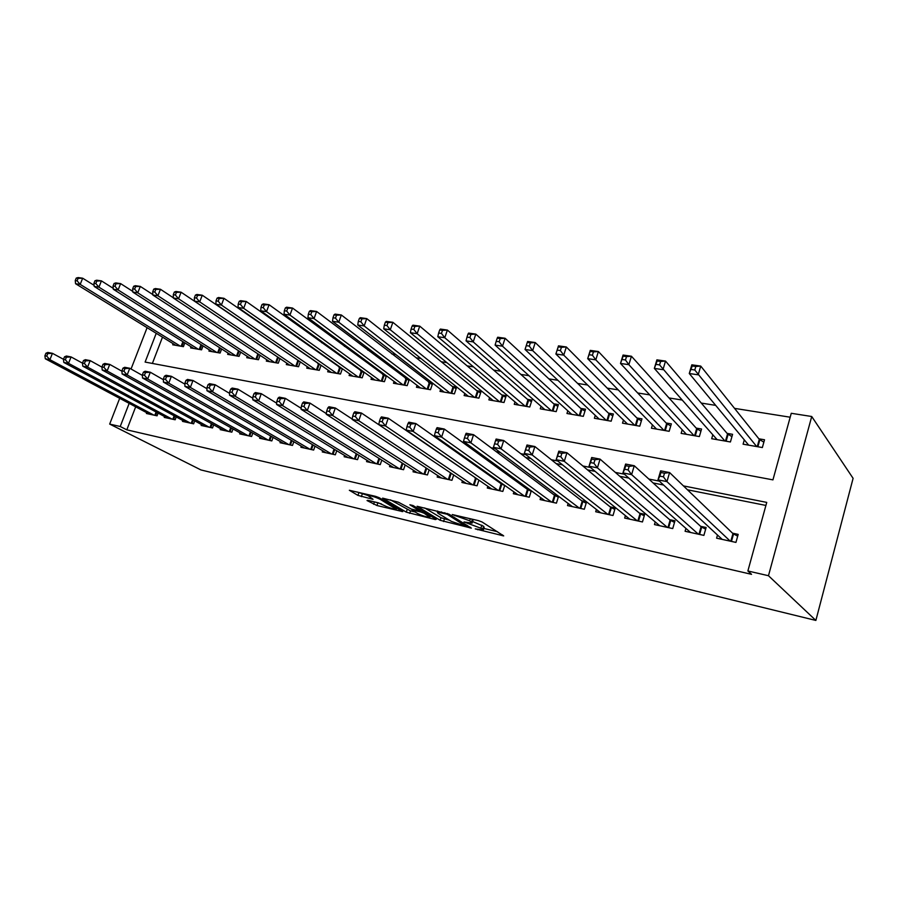 <?xml version="1.0" encoding="UTF-8"?>
<svg xmlns="http://www.w3.org/2000/svg" width="898" height="898" viewBox="0 0 898 898"><rect width="100%" height="100%" fill="white"/><g stroke="black" fill="none" stroke-linecap="round" stroke-linejoin="round"><path stroke-width="1.35" d="M475.244 528.877L503.711 535.904L482.058 521.974L478.421 520.627L452.266 514.554L469.688 520.784L472.112 523.13L464.008 521.962L482.798 528.933L483.326 530.078L475.244 528.877M367.798 500.309L367.035 500.556L376.969 505.529L402.798 511.624L379.091 497.649L375.577 496.358L349.344 490.274L357.932 495.393L373.052 499.322L367.956 495.505C371.312 495.741 375.386 497.021 380.18 499.31L396.344 509.289C393.032 509.031 389.025 507.785 384.333 505.552L378.361 502.835L367.798 500.309M135.677 406.828L126.82 429.839L751.559 574.338L747.877 570.982L766.746 502.397L683.434 485.897M126.82 429.839L120.231 426.505L109.679 424.081L200.928 469.935L815.867 620.439L853.1 478.331L811.725 416.504L791.261 413.293L772.942 479.869L145.117 362.074L156.23 333.304M747.877 570.982L768.475 575.719L815.867 620.439M440.121 520.29L471.338 528.114L448.989 514.161L417.11 506.281L440.121 520.29L440.952 517.742L449.483 520.223M435.283 519.56L406.289 512.152L382.615 498.132L398.364 502.195L411.385 509.099L419.95 511.018L409.87 504.777L413.013 505.518L436.248 519.358L435.283 519.56L435.496 518.909M164.581 416.56L164.255 417.402L175.155 419.781L176.233 416.93M201.478 424.552L201.141 425.461L212.523 427.953L213.668 424.866M240.047 432.903L239.687 433.891L251.597 436.495L252.821 433.128M280.412 441.636L280.019 442.714L292.49 445.442L293.803 441.749M322.685 450.762L322.27 451.952L335.336 454.803L336.75 450.74M367.001 460.326L366.552 461.628L380.269 464.625L381.796 460.124M413.54 470.339L413.046 471.798L427.448 474.941L429.121 469.912M462.436 480.845L461.909 482.484L477.062 485.796L478.892 480.127M475.805 478.005L474.885 477.815M513.914 491.88L513.33 493.72L529.281 497.211L531.302 490.779M529.663 489.578L526.879 488.983M568.153 503.464L567.502 505.574L584.329 509.245L586.585 501.847M586.529 501.791L581.668 500.747M625.401 515.62L624.671 518.067L642.452 521.951L644.708 514.296L639.488 513.173M685.915 528.394L685.095 531.279L703.886 535.388L706.131 527.496L700.62 526.307M765.904 505.439L687.486 489.792M663.6 485.032L653.104 482.933M628.836 478.095L619.788 476.288M595.172 471.383L587.494 469.845M562.552 464.872L556.154 463.593M530.931 458.564L525.757 457.531M500.265 452.446L496.224 451.638M470.507 446.508L467.555 445.924M441.614 440.75L439.683 440.368M413.563 435.148L412.597 434.958M717.491 535.017L716.604 538.171L735.945 542.403L738.178 534.377L732.51 533.165M655.237 521.929L654.462 524.578L672.737 528.574L674.982 520.806L669.627 519.65M596.384 509.469L595.7 511.737L612.986 515.519L615.253 507.965L610.18 506.876M540.675 497.593L540.057 499.569L556.434 503.149L558.567 496.257M557.703 495.606L553.909 494.787M487.85 486.301L487.288 488.029L502.824 491.431L504.755 485.403M502.375 483.719L500.545 483.326M437.685 475.536L437.169 477.074L451.941 480.307L453.692 474.975M389.979 465.276L389.519 466.657L403.561 469.721L405.166 464.962M344.574 455.488L344.147 456.734L357.527 459.653L358.998 455.376M301.301 446.149L300.897 447.271L313.66 450.066L315.018 446.194M260.005 437.225L259.623 438.246L271.813 440.918L273.082 437.393M220.549 428.683L220.201 429.637L231.841 432.174L233.031 428.952M182.833 420.522L182.496 421.387L193.631 423.822L194.743 420.859M146.722 412.687L146.408 413.495L157.071 415.83L158.115 413.091M790.195 417.211L734.542 408.366M715.684 405.368L701.293 403.079M682.222 400.048L669.021 397.949M649.748 394.884L637.692 392.976M618.228 389.878L607.239 388.138M587.606 385.018L577.65 383.435M557.871 380.292L548.869 378.855M528.956 375.69L520.874 374.41M500.848 371.233L493.642 370.077M473.504 366.878L467.128 365.868M446.901 362.657L441.3 361.759M421.005 358.538L416.144 357.763M395.782 354.53L391.64 353.868M371.211 350.624L367.742 350.074M347.268 346.819L344.45 346.37M323.931 343.115L321.72 342.767M301.167 339.5L299.55 339.242M278.975 335.964L277.909 335.796M129.166 403.359L120.231 426.505M659.401 481.137L648.839 479.049M624.424 474.211L615.332 472.404M590.558 467.499L582.836 465.972M557.759 461L551.327 459.731M525.97 454.702L520.761 453.67M495.146 448.596L491.094 447.799M465.243 442.68L462.268 442.085M436.215 436.933L434.273 436.54M408.04 431.343L407.063 431.152M768.475 575.719L811.725 416.504M147.092 327.68L131.052 368.999M119.681 398.319L109.679 424.081M162.493 337.154L152.379 363.432M173.123 343.687L172.708 344.787L183.417 346.662L184.842 342.89M191.061 346.763L190.623 347.919L201.567 349.827L203.049 345.898M209.391 349.906L208.942 351.107L220.111 353.049L221.638 348.974M228.114 353.116L227.654 354.362L239.07 356.36L240.653 352.106M247.253 356.394L246.77 357.696L258.456 359.739L260.083 355.294M266.818 359.75L266.324 361.108L278.268 363.185L279.952 358.549M286.832 363.174L286.316 364.588L298.529 366.721L300.269 361.872M318.846 363.712L317.802 363.533M307.296 366.665L306.768 368.158L319.261 370.335L321.069 365.262M340.51 367.405L338.928 367.136M328.241 370.245L327.691 371.794L340.477 374.028L342.351 368.708M362.702 371.2L360.558 370.829M349.67 373.905L349.098 375.532L362.186 377.811L364.128 372.221M385.444 375.072L382.694 374.601M371.604 377.643L371.02 379.349L384.411 381.684L386.443 375.813M408.736 379.046L405.368 378.473M394.076 381.459L393.459 383.255L407.176 385.646L409.286 379.461M432.611 383.12L428.593 382.436M417.087 385.365L416.436 387.263L430.501 389.71L432.701 383.188M440.66 389.373L439.986 391.371L454.399 393.874L456.611 387.218L452.39 386.499M464.827 393.459L464.12 395.569L478.892 398.151L481.104 391.405L476.782 390.664M489.59 397.646L488.86 399.879L504.014 402.517L506.225 395.681L501.78 394.929M515.003 401.934L514.24 404.302L529.764 407.007L531.975 400.081L527.429 399.307M541.056 406.311L540.259 408.837L556.199 411.621L558.41 404.594L553.729 403.797M567.805 410.79L566.964 413.495L583.318 416.346L585.53 409.219L580.737 408.399M595.262 415.381L594.375 418.266L611.168 421.196L613.379 413.967L608.451 413.136M623.459 420.073L622.516 423.171L639.769 426.18L641.969 418.85L636.907 417.985M652.431 424.866L651.432 428.211L669.156 431.298L671.356 423.867L666.148 422.98M682.199 429.772L681.144 433.386L699.362 436.563L701.551 429.019L696.197 428.11M712.81 434.767L711.676 438.707L730.422 441.973L732.588 434.318L727.099 433.375M744.296 439.874L743.084 444.184L762.357 447.541L764.524 439.762L758.866 438.796M483.517 529.483L484.168 527.452L483.64 526.295L482.798 528.933M472.617 521.536L483.64 526.295M472.303 522.513L472.965 520.47L472.404 519.257L471.54 521.929M483.854 528.451L497.47 531.706M424.687 507.942L440.952 517.742M465.894 526.318L447.137 514.251L437.304 512.017L437.988 513.263L451.469 521.424L465.894 526.318M414.921 511.95L410.521 510.895L409.679 513.398M390.406 499.849L410.521 510.895M417.559 513.499C422.284 515.778 426.393 517.046 429.884 517.304L424.047 513.207L420.567 511.916L412.025 510.008L417.559 513.499M357.325 492.048L367.956 495.505L368.259 494.63M374.668 501.948L381.527 503.958M691.213 369.471L694.783 369.987L695.815 366.485L692.246 365.98L689.271 373.512L691.83 364.824L700.743 366.092L698.184 374.814L689.271 373.512L748.674 445.15M763.85 442.186L759.281 439.324L700.743 366.092L695.815 366.485M756.7 446.553L694.783 369.987M691.83 364.824L692.246 365.98M663.431 476.838L664.498 473.212L660.917 472.516L659.85 476.142L663.431 476.838L666.945 481.609L657.998 479.835L660.647 470.833L669.594 472.561L666.945 481.609L730.265 541.157M722.205 539.395L657.998 479.835L659.85 476.142M664.498 473.212L669.594 472.561L732.959 533.592L737.685 536.173M660.917 472.516L660.647 470.833M656.112 364.397L659.57 364.902L660.602 361.456L657.145 360.974L654.339 368.404L656.898 359.851L665.53 361.086L662.96 369.662L654.339 368.404L717.109 439.65M731.937 436.619L727.537 433.902L665.53 361.086L660.602 361.456M724.922 441.019L659.57 364.902M656.898 359.851L657.145 360.974M622.112 359.492L625.468 359.975L626.501 356.596L623.145 356.113L620.496 363.454L623.066 355.047L631.429 356.237L628.847 364.667L620.496 363.454L686.42 434.306M700.911 431.208L696.668 428.627L631.429 356.237L626.501 356.596M694.019 435.631L628.847 364.667L625.468 359.975M623.066 355.047L623.145 356.113M628.106 469.923L629.172 466.365L625.704 465.692L624.638 469.25L628.106 469.923L631.608 474.627L622.954 472.909L625.614 464.064L634.257 465.736L631.608 474.627L698.375 534.187M690.54 532.469L622.954 472.909L624.638 469.25M629.172 466.365L634.257 465.736L701.091 526.744L705.648 529.191M625.704 465.692L625.614 464.064M593.915 463.233L594.981 459.731L591.625 459.08L590.558 462.571L593.915 463.233L597.406 467.858L589.021 466.208L591.692 457.509L600.066 459.125L597.406 467.858L667.371 527.407M659.761 525.745L589.021 466.208L590.558 462.571M594.981 459.731L600.066 459.125L670.121 520.088L674.521 522.423M591.625 459.08L591.692 457.509M589.167 354.744L592.411 355.204L593.455 351.881L590.199 351.421L587.696 358.65L590.267 350.377L598.371 351.533L595.801 359.84L587.696 358.65L656.573 429.109M670.739 425.955L666.642 423.497L598.371 351.533L593.455 351.881M663.959 430.389L595.801 359.84L592.411 355.204M590.267 350.377L590.199 351.421M557.22 350.13L560.374 350.579L561.418 347.313L558.264 346.864L555.884 354.003L558.477 345.865L566.335 346.976L563.753 355.148L555.884 354.003L627.522 424.047M641.374 420.848L637.423 418.502L566.335 346.976L561.418 347.313M634.718 425.293L563.753 355.148L560.374 350.579M558.477 345.865L558.264 346.864M560.801 456.756L561.867 453.31L558.612 452.682L557.546 456.117L560.801 456.756L564.281 461.314L556.165 459.709L558.825 451.166L566.952 452.727L564.281 461.314L637.232 520.818M629.824 519.201L556.165 459.709L557.546 456.117M561.867 453.31L566.952 452.727L640.016 513.611L644.248 515.834M558.612 452.682L558.825 451.166M528.709 450.47L529.786 447.092L526.632 446.474L525.554 449.853L528.709 450.47L532.188 454.972L524.32 453.423L526.991 445.004L534.86 446.531L532.188 454.972L607.924 514.408M600.717 512.825L524.32 453.423L525.554 449.853M529.786 447.092L534.86 446.531L610.73 507.314L614.816 509.435M526.632 446.474L526.991 445.004M527.283 342.441L526.25 345.651L529.304 346.1L530.336 342.879L527.283 342.441L527.631 341.476L535.253 342.553L532.66 350.602L525.038 349.479L599.247 419.119M612.795 415.875L608.979 413.641L535.253 342.553L530.336 342.879M606.24 420.331L532.66 350.602L529.304 346.1M525.038 349.479L526.25 345.651M495.617 440.458L494.551 443.78L497.604 444.387L498.682 441.053L495.617 440.458L496.111 439.043L503.744 440.514L501.073 448.832L579.401 508.167M497.604 444.387L501.073 448.832L493.44 447.316L572.385 506.64M498.682 441.053L503.744 440.514L582.23 501.185L586.17 503.217M494.551 443.78L493.44 447.316M497.223 338.153L496.179 341.319L499.153 341.745L500.186 338.58L497.223 338.153L497.694 337.221L505.091 338.265L502.498 346.19L495.101 345.101L571.712 414.315M584.968 411.037L581.275 408.904L505.091 338.265L500.186 338.58M578.525 415.505L502.498 346.19L499.153 341.745M495.101 345.101L496.179 341.319M465.546 434.632L464.468 437.898L467.443 438.482L468.509 435.204L465.546 434.632L466.163 433.263L473.56 434.688L470.889 442.86L551.63 502.094M467.443 438.482L470.889 442.86L463.491 441.401L544.805 500.601M468.509 435.204L473.56 434.688L554.481 495.225L558.298 497.166M464.468 437.898L463.491 441.401M468.038 333.989L466.994 337.109L469.879 337.525L470.922 334.404L468.038 333.989L468.621 333.079L475.805 334.112L473.224 341.902L466.028 340.847L544.884 409.645M557.86 406.334L554.302 404.302L475.805 334.112L470.922 334.404M551.529 410.801L473.224 341.902L469.879 337.525M466.028 340.847L466.994 337.109M436.361 428.963L435.283 432.185L438.168 432.746L439.245 429.525L436.361 428.963L437.09 427.639L444.274 429.031L441.603 437.079L524.6 496.19M438.168 432.746L441.603 437.079L434.419 435.653L517.955 494.731M439.245 429.525L444.274 429.031L527.474 489.41L531.145 491.273M435.283 432.185L434.419 435.653M439.694 329.948L438.651 333.012L441.446 333.416L442.49 330.341L439.694 329.948L440.39 329.072L447.372 330.06L444.779 337.738L437.797 336.716L518.741 405.088M531.448 401.754L528.002 399.812L447.372 330.06L442.49 330.341M525.218 406.222L444.779 337.738L441.446 333.416M437.797 336.716L438.651 333.012M408.029 423.474L406.951 426.64L409.757 427.19L410.824 424.013L408.029 423.474L408.871 422.195L415.853 423.542L413.181 431.455L498.267 490.431M409.757 427.19L413.181 431.455L406.199 430.086L491.79 489.017M410.824 424.013L415.853 423.542L501.163 483.753L504.71 485.537M406.951 426.64L406.199 430.086M412.148 326.019L411.104 329.038L413.832 329.431L414.865 326.401L412.148 326.019L412.945 325.166L419.736 326.131L417.143 333.697L410.364 332.709L493.26 400.654M505.697 397.286L502.375 395.434L419.736 326.131L414.865 326.401M499.569 401.743L417.143 333.697L413.832 329.431M410.364 332.709L411.104 329.038M380.516 418.142L379.439 421.252L382.155 421.791L383.233 418.659L380.516 418.142L381.459 416.897L388.239 418.199L385.568 426L472.617 484.819M382.155 421.791L385.568 426L378.788 424.664L466.298 483.438M383.233 418.659L388.239 418.199L477.871 479.431M379.439 421.252L378.788 424.664M385.377 322.191L384.333 325.177L386.982 325.559L388.015 322.573L385.377 322.191L386.275 321.372L392.875 322.315L390.282 329.768L383.682 328.803L468.408 396.321M480.598 392.942L477.388 391.158L392.875 322.315L388.015 322.573M474.559 397.387L390.282 329.768L386.982 325.559M383.682 328.803L384.333 325.177M353.778 412.957L352.712 416.021L355.35 416.537L356.416 413.462L353.778 412.957L354.822 411.744L361.411 413.024L358.74 420.702L447.608 479.352M355.35 416.537L358.74 420.702L352.151 419.4L441.457 478.005M356.416 413.462L361.411 413.024L450.863 473.066M352.712 416.021L352.151 419.4M359.335 318.476L358.302 321.417L360.873 321.787L361.905 318.846L359.335 318.476L360.322 317.69L366.743 318.599L364.161 325.952L357.752 325.009L444.173 392.1M456.117 388.699L453.019 386.993L366.743 318.599L361.905 318.846M450.179 393.144L364.161 325.952L360.873 321.787M357.752 325.009L358.302 321.417M327.792 407.916L326.715 410.936L329.285 411.441L330.352 408.41L327.792 407.916L328.926 406.749L335.324 407.984L332.664 415.55L423.227 474.021M329.285 411.441L332.664 415.55L326.266 414.281L417.222 472.707M330.352 408.41L335.324 407.984L352.207 419.063M326.715 410.936L326.266 414.281M334.011 314.861L332.978 317.757L335.482 318.128L336.514 315.22L334.011 314.861L335.089 314.098L341.33 314.985L338.759 322.225L332.507 321.316L420.522 387.97M432.23 384.569L341.33 314.985L336.514 315.22M426.382 388.991L338.759 322.225L335.482 318.128M332.507 321.316L332.978 317.757M302.514 403.011L301.447 405.997L303.951 406.48L305.017 403.494L302.514 403.011L303.737 401.877L309.967 403.079L307.307 410.543L399.442 468.823M303.951 406.48L307.307 410.543L301.077 409.308L393.593 467.544M305.017 403.494L309.967 403.079L326.356 413.619M301.447 405.997L301.077 409.308M309.361 311.348L308.328 314.199L310.764 314.558L311.797 311.696L309.361 311.348L310.517 310.607L316.601 311.471L314.031 318.61L307.947 317.724L397.444 383.951M408.927 380.528L316.601 311.471L311.797 311.696M403.157 384.95L314.031 318.61L310.764 314.558M307.947 317.724L308.328 314.199M277.931 398.241L276.876 401.181L279.3 401.653L280.367 398.712L277.931 398.241L279.233 397.141L285.295 398.319L282.646 405.671L376.24 463.75M279.3 401.653L282.646 405.671L276.584 404.47L370.537 462.504M280.367 398.712L285.295 398.319L301.189 408.343M276.876 401.181L276.584 404.47M285.362 307.924L284.34 310.742L286.709 311.078L287.742 308.261L285.362 307.924L286.597 307.206L292.524 308.048L289.953 315.086L284.037 314.221L374.904 380.022M386.174 376.599L292.524 308.048L287.742 308.261M380.483 380.999L289.953 315.086L286.709 311.078M284.037 314.221L284.34 310.742M254.011 393.605L252.955 396.501L255.313 396.961L256.379 394.065L254.011 393.605L255.391 392.538L261.284 393.672L258.646 400.923L353.599 458.799M255.313 396.961L258.646 400.923L252.742 399.756L348.031 457.576M256.379 394.065L261.284 393.672L276.696 403.213M252.955 396.501L252.742 399.756M261.992 304.59L260.97 307.363L263.282 307.7L264.304 304.916L261.992 304.59L263.305 303.894L269.074 304.714L266.504 311.662L260.746 310.82L352.892 376.195M363.948 372.76L269.074 304.714L264.304 304.916M358.347 377.138L266.504 311.662L263.282 307.7M260.746 310.82L260.97 307.363M230.719 389.081L229.663 391.943L231.965 392.392L233.02 389.53L230.719 389.081L232.167 388.048L237.914 389.16L235.276 396.31L331.497 453.973M231.965 392.392L235.276 396.31L229.54 395.176L326.053 452.772M233.02 389.53L237.914 389.16L252.843 398.241M229.663 391.943L229.54 395.176M239.227 301.346L238.206 304.085L240.451 304.411L241.483 301.661L239.227 301.346L240.608 300.662L246.232 301.47L243.672 308.317L238.049 307.498L331.396 372.446M342.239 369.011L246.232 301.47L241.483 301.661M336.728 373.377L243.672 308.317L240.451 304.411M238.049 307.498L238.206 304.085M208.044 384.681L206.989 387.509L209.223 387.947L210.278 385.119L208.044 384.681L209.56 383.682L215.15 384.759L212.523 391.809L309.922 449.247M209.223 387.947L212.523 391.809L206.933 390.709L304.602 448.091M210.278 385.119L215.15 384.759L229.607 393.414M206.989 387.509L206.933 390.709M217.047 298.181L216.014 300.886L218.214 301.2L219.235 298.484L217.047 298.181L218.483 297.519L223.961 298.304L221.413 305.062L215.935 304.265L310.394 368.786M321.035 365.34L223.961 298.304L219.235 298.484M315.602 369.695L221.413 305.062L218.214 301.2M215.935 304.265L216.014 300.886M185.942 380.404L184.898 383.177L187.076 383.603L188.131 380.819L185.942 380.404L187.525 379.427L192.98 380.483L190.354 387.431L288.83 444.633M187.076 383.603L190.354 387.431L184.909 386.353L283.645 443.5M188.131 380.819L192.98 380.483L206.967 388.722M184.898 383.177L184.909 386.353M195.416 295.094L194.395 297.754L196.527 298.069L197.549 295.397L195.416 295.094L196.92 294.454L202.252 295.218L199.715 301.885L194.372 301.111L289.863 365.205M299.584 361.4L202.252 295.218L197.549 295.397M294.948 366.092L199.715 301.885L196.527 298.069M194.372 301.111L194.395 297.754M164.413 376.228L163.369 378.967L165.49 379.383L166.545 376.632L164.413 376.228L166.051 375.274L171.372 376.307L168.757 383.165L268.233 440.132M165.49 379.383L168.757 383.165L163.447 382.11L263.159 439.021M166.545 376.632L171.372 376.307L184.898 384.164M163.369 378.967L163.447 382.11M174.324 292.086L173.303 294.712L175.391 295.015L176.401 292.378L174.324 292.086L175.885 291.468L181.093 292.209L178.556 298.787L173.348 298.035L269.793 361.714M277.953 357.213L181.093 292.209L176.401 292.378M274.766 362.579L178.556 298.787L175.391 295.015M173.348 298.035L173.303 294.712M143.422 372.154L142.378 374.859L144.455 375.263L145.498 372.558L143.422 372.154L145.117 371.233L150.303 372.232L147.699 379.001L248.106 435.732M144.455 375.263L147.699 379.001L142.513 377.979L243.145 434.643M145.498 372.558L150.303 372.232L163.38 379.731M142.378 374.859L142.513 377.979M153.749 289.145L152.727 291.749L154.77 292.041L155.781 289.437L153.749 289.145L155.354 288.55L160.439 289.268L157.913 295.768L152.84 295.027L250.16 358.291M173.348 297.788L160.439 289.268L155.781 289.437M255.032 359.133L157.913 295.768L154.77 292.041M152.84 295.027L152.727 291.749M122.959 368.18L121.915 370.852L123.935 371.256L124.979 368.573L122.959 368.18L124.699 367.293L129.761 368.27L127.168 374.949L228.429 431.433M123.935 371.256L127.168 374.949L122.117 373.95L223.58 430.366M124.979 368.573L129.761 368.27L142.4 375.42M121.915 370.852L122.117 373.95M133.667 286.282L132.657 288.853L134.644 289.134L135.654 286.563L133.667 286.282L135.329 285.699L140.29 286.406L137.776 292.827L132.814 292.097L230.966 354.946M152.817 294.555L140.29 286.406L135.654 286.563M235.725 355.776L137.776 292.827L134.644 289.134M132.814 292.097L132.657 288.853M102.989 364.307L101.957 366.945L103.921 367.338L104.965 364.689L102.989 364.307L104.785 363.443L109.724 364.397L107.131 370.986L209.189 427.224M103.921 367.338L107.131 370.986L102.204 370.01L204.452 426.191M104.965 364.689L109.724 364.397L121.937 371.222M101.957 366.945L102.204 370.01M114.068 283.487L113.058 286.024L115 286.305L116.01 283.757L114.068 283.487L115.786 282.915L120.624 283.611L118.121 289.953L113.283 289.246L212.186 351.668M132.781 291.401L120.624 283.611L116.01 283.757M216.845 352.487L118.121 289.953L115 286.305M113.283 289.246L113.058 286.024M83.503 360.536L82.47 363.14L84.401 363.51L85.433 360.906L83.503 360.536L85.355 359.683L90.17 360.614L87.589 367.125L190.376 423.115M84.401 363.51L87.589 367.125L82.784 366.171L185.729 422.094M85.433 360.906L90.17 360.614L101.968 367.136M64.488 356.843L63.466 359.413L65.341 359.784L66.373 357.213L64.488 356.843L66.385 356.023L71.077 356.933L82.47 363.151L82.784 366.171M94.93 280.76L93.931 283.263L95.828 283.532L96.827 281.029L94.93 280.76L96.692 280.21L101.429 280.883L98.926 287.147L94.2 286.451L193.8 348.469M113.215 288.325L101.429 280.883L96.827 281.029M198.357 349.266L98.926 287.147L95.828 283.532M94.2 286.451L93.931 283.263M66.373 357.213L71.077 356.933L68.517 363.353L171.967 419.085M65.341 359.784L68.517 363.353L63.814 362.433L167.421 418.098M63.466 359.413L63.814 362.433M76.251 278.088L75.252 280.558L77.105 280.827L78.092 278.358L76.251 278.088L78.059 277.561L82.672 278.212L80.18 284.397L75.567 283.723L175.817 345.337M94.11 285.339L82.672 278.212L78.092 278.358M180.274 346.112L80.18 284.397L77.105 280.827M75.567 283.723L75.252 280.558M45.921 353.24L44.9 355.776L46.741 356.136L47.762 353.599L45.921 353.24L47.852 352.443L52.443 353.329L49.895 359.671L153.951 415.145M46.741 356.136L49.895 359.671L45.304 358.773L149.506 414.18M47.762 353.599L52.443 353.329L63.511 359.301M44.9 355.776L45.304 358.773M477.859 529.191L477.68 529.775M455.14 515.138L454.938 515.755M466.679 522.277L466.489 522.883M481.856 525.173L481.002 527.822M469.89 522.984L469.676 523.646M470.35 518.73L469.688 520.784M458.362 515.901L458.16 516.518M502.611 534.95L502.364 535.713M470.305 527.238L470.069 527.945M444.398 518.999L443.556 521.558M466.971 525.184L466.646 526.183M447.395 513.443L447.137 514.251M444.824 512.702L444.622 513.319M441.468 511.905L441.266 512.534M407.12 509.649L406.289 512.152M420.028 509.705L419.725 510.636M429.592 515.396L429.289 516.316M424.35 512.275L424.047 513.207M421.095 510.333L420.567 511.916M413.383 509.57L413.181 510.154M395.939 507.426L395.659 508.268M380.471 498.446L380.18 499.31M372.187 498.581L371.985 499.176M362.22 494.147L361.366 496.65M358.796 492.879L357.932 495.393M401.889 510.872L401.687 511.478M377.8 503.06L376.969 505.529M374.421 501.892L373.613 504.294M759.843 439.762L757.89 446.755M759.281 439.324L757.239 446.643M730.804 541.281L732.959 533.592M731.466 541.415L733.543 533.984M728.11 434.34L726.145 441.232M727.537 433.902L725.483 441.109M697.252 429.064L695.277 435.856M696.668 428.627L694.603 435.732M698.936 534.31L701.091 526.744M699.598 534.456L701.686 527.126M667.966 527.53L670.121 520.088M668.64 527.687L670.727 520.47M667.236 423.935L665.261 430.625M666.642 423.497L664.565 430.501M638.029 418.939L636.042 425.529M637.423 418.502L635.346 425.405M637.849 520.952L640.016 513.611M638.534 521.098L640.633 513.993M608.552 514.543L610.73 507.314M609.248 514.7L611.358 507.696M609.596 414.068L607.609 420.578M608.979 413.641L606.902 420.455M580.052 508.313L582.23 501.185M580.759 508.47L582.869 501.567M581.904 409.342L579.917 415.752M581.275 408.904L579.199 415.628M552.304 502.251L554.481 495.225M553.022 502.409L555.132 495.606M554.93 404.729L552.944 411.048M554.302 404.302L552.214 410.925M525.285 496.336L527.474 489.41M526.015 496.493L528.125 489.792M528.641 400.227L526.655 406.468M528.002 399.812L525.914 406.345M498.974 490.589L501.163 483.753M499.715 490.746L501.825 484.134M503.026 395.85L501.028 402.001M502.375 395.434L500.287 401.877M473.336 484.976L475.525 478.241M474.077 485.144L476.187 478.623M478.039 391.573L476.041 397.646M477.388 391.158L475.3 397.522M448.338 479.51L450.527 472.876M449.09 479.678L451.189 473.291M453.67 387.408L451.683 393.403M453.019 386.993L450.919 393.268M423.979 474.189L426.067 467.914M424.732 474.346L426.73 468.341M429.895 383.345L427.897 389.261M429.233 382.93L427.145 389.126M400.205 468.992L402.203 463.065M400.968 469.16L402.876 463.491M406.693 379.371L404.695 385.22M406.019 378.967L403.932 385.085M377.014 463.918L378.934 458.317M377.777 464.086L379.607 458.743M384.03 375.499L382.043 381.268M383.356 375.095L381.268 381.134M354.384 458.968L356.225 453.658M355.159 459.136L356.899 454.085M361.905 371.716L359.918 377.418M361.232 371.312L359.144 377.283M332.294 454.141L334.056 449.101M333.068 454.309L334.741 449.516M340.297 368.023L338.31 373.647M339.612 367.619L337.525 373.512M310.719 449.427L312.414 444.633M311.494 449.595L313.099 445.049M319.172 364.408L317.196 369.965M318.487 364.016L316.41 369.83M289.65 444.813L291.278 440.256M290.424 444.981L291.973 440.66M298.54 360.884L296.553 366.373M297.844 360.48L295.768 366.238M269.052 440.312L270.624 435.968M269.838 440.48L271.319 436.372M278.346 357.471L276.382 362.859M277.662 357.034L275.596 362.725M248.937 435.912L250.441 431.77M249.723 436.091L251.148 432.163M258.545 354.283L256.66 359.425M257.872 353.834L255.863 359.279M229.259 431.612L230.719 427.65M230.056 431.781L231.426 428.043M239.182 351.152L237.364 356.057M238.498 350.714L236.567 355.922M210.031 427.403L211.434 423.62M210.817 427.583L212.141 424.013M220.246 348.076L218.483 352.768M219.561 347.638L217.686 352.633M191.218 423.295L192.576 419.669M192.015 423.463L193.283 420.051M201.713 345.056L200.018 349.546M201.029 344.63L199.221 349.412M172.82 419.276L174.133 415.796M173.606 419.445L174.841 416.178M183.574 342.093L181.935 346.404M182.889 341.667L181.138 346.258M154.804 415.336L156.084 412.002M155.601 415.505L156.791 412.384M467.14 525.296L466.814 526.307M437.64 511.007L437.304 512.017M420.331 509.884L420.017 510.85M430.366 515.856L430.03 516.855M412.261 509.312L412.025 510.008M396.804 507.92L396.489 508.863"/></g></svg>
